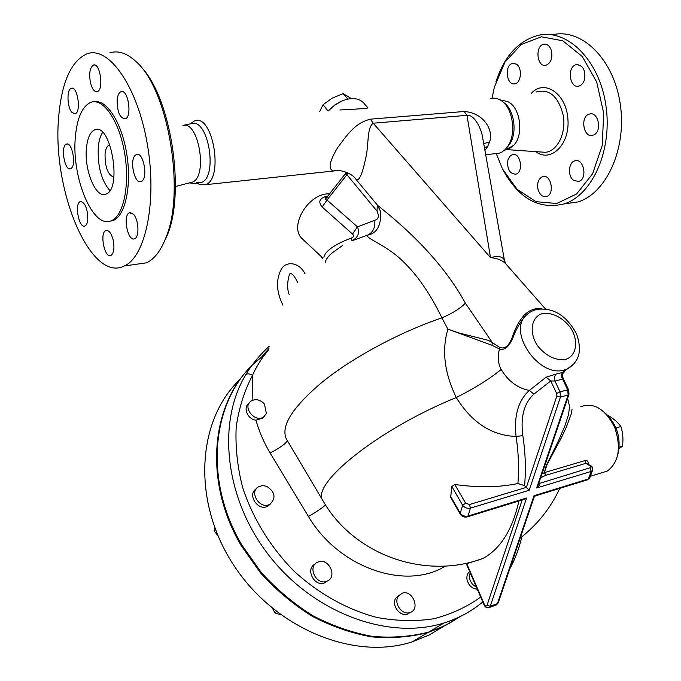 <?xml version="1.0" encoding="UTF-8"?>
<svg xmlns="http://www.w3.org/2000/svg" width="681" height="681" viewBox="0 0 681 681"><rect width="100%" height="100%" fill="white"/><g stroke="black" fill="none" stroke-linecap="round" stroke-linejoin="round"><path stroke-width="1.02" d="M504.612 261.215L504.451 260.414C502.987 256.541 498.347 255.613 490.524 257.622C497.862 258.295 503.199 260.653 506.545 264.688L545.617 309.148M355.508 178.762L355.933 179.265C358.938 181.674 362.139 174.898 365.535 158.928C369.093 145.249 366.523 127.951 373.205 123.21L490.524 257.622L466.979 115.327C473.908 114.331 480.411 127.041 482.208 135.161L482.633 137.562M541.88 308.953C535.964 307.659 530.133 309.642 524.396 314.894C518.999 321.117 514.93 328.659 512.189 337.521C508.69 346.348 504.425 349.574 499.403 347.216L492.423 342.679L465.353 303.164C438.53 254.004 394.163 218.797 377.478 205.228L376.567 204.138M484.395 147.479L487.605 146.645L489.494 142.15L483.697 143.538M489.494 142.15C494.006 130.922 484.251 112.85 464.178 111.497L466.979 115.327L373.205 123.21L370.438 119.166C354.588 122.997 346.927 135.434 337.648 147.598C329.093 161.993 327.825 169.782 333.852 170.957L338.091 170.59M484.94 150.535L487.605 146.645M190.714 123.474L194.468 120.971C212.923 112.85 224.228 179.588 205.347 184.73L200.231 184.781L197.499 183.376M494.866 153.71L499.216 153.242L501.974 152.033L505.149 149.565L507.907 146.117C516.76 133.467 512.699 107.206 500.79 100.371C497.462 98.294 494.1 97.689 490.695 98.549M339.93 109.964C355.124 109.3 368.736 108.279 367.944 107.845M264.56 416.185L262.457 418.194L255.945 420.168C247.569 419.436 242.691 407.408 249.042 403.271M266.382 413.512L263.726 416.849C255.026 423.335 241.883 406.949 251.051 401.075C255.698 398.555 260.168 399.534 264.458 404.029L266.382 413.512M270.434 503.94L267.956 506.077C258.397 511.933 246.65 494.644 256.243 488.89M266.68 486.294C275.133 491.954 276.239 497.93 269.982 504.204C260.125 510.205 248.395 492.031 258.652 486.702L262.491 485.587L266.68 486.294M327.51 580.927L324.76 582.817C314.571 587.575 304.875 568.865 315.031 564.14M318.58 561.868C329.229 558.037 337.674 577.326 326.974 581.165C316.418 586.043 306.876 566.328 317.729 562.183L318.58 561.868M410.26 612.44L407.57 614.058C400.096 617.054 391.252 605.349 395.644 598.31L399.33 594.981M398.019 596.735L401.977 593.304C412.363 589.056 420.884 609.376 409.979 612.534C402.497 615.53 393.627 603.792 398.019 596.735M477.304 589.218C471.89 588.673 468.451 585.362 466.97 579.31C466.57 575.913 467.455 573.308 469.635 571.487M476.317 586.945C472.58 585.098 470.299 582.025 469.473 577.743L470.086 572.534M287.339 440.65C285.697 443.757 279.951 447.868 270.093 452.976L308.425 516.453C338.823 568.09 405.995 590.861 445.459 566.039M480.701 597.075C466.825 607.035 451.18 614.262 433.746 618.765C415.546 621.515 396.614 621.081 376.951 617.471C347.387 609.759 318.58 593.73 293.92 571.001C270.314 547.039 252.574 518.011 242.598 487.358C237.388 466.817 235.251 446.753 236.196 427.174C238.869 408.242 244.3 390.962 252.481 375.333C256.499 366.327 261.896 357.797 268.689 349.762M214.668 527.52L214.064 530.695L218.031 535.947M272.655 608.584L274.852 612.874L280.683 614.807M215.383 529.426L214.064 530.695M276.486 611.64L274.852 612.874M261.002 357.704C212.744 393.916 200.325 476.232 241.185 545.617L260.789 573.249C276.171 590.087 293.273 604.405 312.077 616.203C331.485 626.282 351.234 633.16 371.315 636.837C391.183 638.599 410.056 637.169 427.932 632.547L445.093 625.609L459.828 616.705M351.941 240.785C358.129 237.499 359.968 232.851 357.448 226.85L352.511 234.043C354.12 235.6 353.856 236.894 351.702 237.916L351.941 240.785L367.417 235.192C365.654 238.222 382.748 243.713 398.325 257.077C414.635 271.208 429.158 291.468 441.909 317.865C400.411 331.919 354.043 356.75 323.543 381.045C292.787 406.651 280.402 425.983 286.378 439.032L287.076 440.198M443.544 626.375L429.149 634.998L412.354 641.8C353.958 661.072 274.017 628.282 233.004 564.089C191.625 500.092 197.413 420.356 239.346 380.058M588.12 464.093L588.205 463.616L587.746 463.855M588.205 463.616C588.273 461.224 587.201 460.211 584.988 460.586L586.018 463.293L590.512 465.6M569.546 406.778L568.567 414.457L564.804 426.17L558.275 441.194L546.298 465.412L544.332 472.657L547.149 464.416L561.442 437.628L566.592 426.553L571.214 413.946L572.066 409.009M541.991 473.84L544.332 472.657L545.651 475.329L586.018 463.293L590.418 466.127L590.997 467.472L539.403 483.442L538.901 482.965M522.182 499.965L487.034 605.324C486.294 606.524 485.417 606.243 484.395 604.481L466.766 563.732L483.169 558.394C500.586 548.724 512.504 529.58 518.913 500.969M450.66 497.343L451.826 486.498L454.772 484.455C478.002 487.783 499.045 487.468 517.9 483.527C519.152 468.502 518.539 452.822 516.07 436.478C491.691 435.559 471.763 422.578 456.287 397.534C377.929 429.328 310.017 484.497 322.973 500.739L323.543 501.71M538.399 484.438L536.628 488.005C539.173 486.055 540.101 484.54 539.403 483.442L538.714 483.501M600.506 473.15L607.384 471.039C618.961 462.007 621.387 447.468 614.679 427.421C605.273 408.992 593.96 402.088 580.748 406.719M535.777 495.768L534.015 495.708L533.947 497.573M487.034 605.324L490.269 606.226L526.583 497.998L467.992 516.045L470.435 508.128L529.18 490.269L524.566 485.621L517.9 483.527M524.566 485.621C526.038 469.694 525.468 453.027 522.838 435.619L516.07 436.478C513.814 415.836 518.241 400.488 529.35 390.426L533.913 394.112L550.767 380.951L554.938 381.037C554.104 378.032 554.513 375.691 556.173 374.022L546.128 377.18L529.35 390.426C517.713 388.204 508.324 381.224 501.173 369.494C489.537 378.942 474.572 388.289 456.287 397.534C444.387 372.958 441.594 350.162 447.902 329.161L491.997 345.284L499.471 348.97C504.468 350.613 508.937 346.944 512.887 337.946C516.062 329.025 520.488 321.458 526.166 315.243C530.031 311.634 534.245 309.617 538.799 309.2C554.47 308.025 567.069 316.29 576.594 333.996C581.225 347.353 579.165 354.971 577.267 358.717C575.215 362.939 571.87 366.361 567.247 368.983L573.785 364.02M529.18 490.269L560.472 396.997L560.029 391.83L554.938 381.037L562.608 379.164C561.153 376.321 561.229 374.073 562.829 372.422L556.173 374.022M568.984 394.29L568.618 389.898L567.69 389.898L562.608 379.164L563.025 378.108C562.387 375.444 562.617 373.469 563.723 372.192L562.846 372.413C564.941 371.4 565.187 371.434 563.596 372.516M501.173 369.494C497.981 363.416 497.419 356.572 499.471 348.97L499.403 347.216M526.583 497.998L524.123 499.369M605.767 413.554C617.258 424.91 621.319 438.436 617.939 454.116M252.157 400.437L252.481 375.333C249.544 373.614 247.314 373.392 245.773 374.669C216.66 422.663 224.662 499.488 269.897 556.615C314.954 613.862 389.421 640.506 444.123 622.928C458.73 618.314 471.618 611.317 482.803 601.936C471.584 611.274 458.688 618.271 444.123 622.928L428.732 632.07L437.883 628.776L449.503 623.234L460.271 616.492M269.225 346.246C259.742 354.954 251.919 364.429 245.773 374.669M322.368 258.346L321.441 256.72M351.702 237.916C334.788 244.3 325.509 250.736 323.875 257.214M327.595 196.341L324.76 196.86C319.185 198.988 318.333 202.385 322.207 207.05L352.511 234.043M303.496 239.942L302.032 238.571C288.497 226.075 308.927 192.51 329.527 193.881M268.85 348.621L261.615 356.997C213.332 393.218 200.921 475.585 241.823 545.038L261.453 572.695C276.852 589.55 293.962 603.877 312.792 615.692C332.217 625.788 351.975 632.675 372.073 636.352C391.95 638.131 410.839 636.701 428.732 632.07M380.645 211.689C381.3 225.556 376.891 233.387 367.417 235.192C372.975 232.613 375.418 227.65 374.754 220.295L357.448 226.85L326.982 200.018L322.207 207.05M326.335 197.95L324.76 196.86M345.795 171.978L345.199 173.927L346.918 174.719L326.982 200.018C325.331 199.984 325.109 199.303 326.301 197.984L345.02 174.157M377.291 205.024L377.044 211.161C379.334 216.192 378.576 219.239 374.754 220.295M465.353 303.164C460.373 308.374 452.559 313.277 441.909 317.865L447.902 329.161L458.841 332.932L488.396 340.372L492.423 342.679L491.997 345.284M342.483 100.788L334.95 104.908L328.353 110.833M328.48 110.824C334.899 103.972 342.049 99.954 349.923 98.762C356.214 98.09 360.939 99.664 364.105 103.478L367.919 107.828M503.199 102.227C514.104 108.637 517.756 132.659 509.635 144.278L506.647 147.888M182.917 125.406L192.272 123.448C208.267 119.473 217.682 174.915 202.291 182.125L196.417 182.755M325.535 504.919C322.122 508.06 316.418 511.908 308.425 516.453M524.396 314.894L526.166 315.243C507.277 331.783 538.85 377.853 564.038 370.055L567.247 368.983L562.846 372.413M327.944 110.867L323.092 104.678L319.755 111.488M351.422 98.617L343.139 93.637L332.234 98.107L323.092 104.678M347.889 99.094L343.139 93.637M327.995 110.45L328.983 110.143M607.512 415.129L607.563 415.112C613.436 418.483 617.88 422.297 620.893 426.553C622.894 432.682 623.421 439.219 622.477 446.166L619.063 448.805M619.233 447.119L622.477 446.166M615.982 427.94L620.893 426.553M346.714 172.336L346.723 174.2L348.723 173.28M377.044 211.161L346.918 174.719L348.025 172.923M509.558 148.475L513.678 145.317C524.54 134.719 520.012 105.308 506.868 101.392L499.871 99.826M516.3 64.125C522.438 67.606 521.399 82.69 514.989 83.729C506.511 86.274 504.017 64.908 512.631 63.393L516.3 64.125M563.868 203.968L578.126 201.908C606.541 193.098 627.039 148.381 620.212 103.784C613.734 59.094 581.676 27.947 552.657 34.714M507.924 159.958L509.669 156.443L512.342 154.587C520.42 151.718 524.081 172.191 515.84 174.166C509.592 173.842 506.953 169.101 507.924 159.958M538.092 189.667C536.849 183.112 538.339 178.771 542.561 176.634C550.98 173.476 555.143 194.281 546.545 196.528C542.689 197.26 539.871 194.97 538.092 189.667M573.811 180.508C567.596 176.583 568.252 162.444 574.764 160.878C583.719 157.566 587.933 179.026 578.799 181.41L573.811 180.508M593.883 134.847L592.896 135.23C583.421 138.515 579.786 116.23 589.448 114.059C598.199 111.046 602.481 131.135 593.883 134.847M584.443 79.788C583.328 83.227 581.489 85.321 578.927 86.087C569.469 89.015 566.669 66.517 576.279 64.686C583.047 65.146 585.762 70.177 584.443 79.788M551.448 50.752C552.717 58.2 550.895 63.035 546 65.248C536.986 67.879 534.636 45.78 543.787 44.222C547.32 43.788 549.873 45.959 551.448 50.752M492.048 98.277L494.346 87.236L504.91 62.218L521.237 44.486L541.412 36.791L562.795 40.8L582.246 56.497L596.675 81.916L603.698 113.242L602.2 145.555L592.581 173.825L576.577 193.974L556.769 203.508L536.041 201.678L517.109 189.301L502.714 169.263C518.445 198.469 538.926 210.003 564.14 203.883C592.427 195.047 612.755 149.999 605.843 105.002C599.271 59.919 567.23 28.491 538.339 35.301C518.394 40.707 504.238 56.268 495.879 81.992M502.237 168.326L496.304 153.736M189.573 182.849L192.885 181.989C207.858 175.46 198.597 121.039 183.198 125.432M75.438 136.14C71.045 176.992 93.093 230.127 111.539 220.627C123.712 215.732 130.122 184.253 124.487 152.374C119.013 120.435 103.044 97.511 90.769 102.371C82.392 106.21 77.285 117.472 75.438 136.14M86.478 147.837C83.959 170.071 96.047 199.184 105.981 194.076C122.554 189.165 110.799 121.822 94.693 129.833C90.267 131.893 87.526 137.894 86.478 147.837M102.618 132.386C100.371 135.774 98.924 140.592 98.294 146.841C97.426 165.926 101.273 180.499 109.845 190.561M109.896 144.866L109.198 145.036C106.994 146.057 105.606 149.011 105.053 153.897C104.925 167.168 107.879 174.932 113.889 177.188M58.736 116.349C51.56 189.369 90.522 283.347 124.274 265.973C145.53 257.018 157.354 201.431 147.283 143.912C137.46 86.283 108.747 45.661 87.057 53.79C71.258 60.881 61.818 81.737 58.736 116.349M90.573 83.176C88.819 73.778 89.756 67.751 93.391 65.087C100.107 62.107 104.133 89.875 97.255 91.577C94.514 92.071 92.284 89.271 90.573 83.176M117.158 99.647C117.677 95.255 118.937 92.616 120.937 91.731C128.071 88.428 132.506 116.86 125.193 118.86C119.796 118.145 117.123 111.744 117.158 99.647M135.476 155.123L136.345 154.587C143.478 150.978 148.577 179.146 141.222 181.469C134.591 184.943 129.092 159.712 135.476 155.123M133.365 214.132C138.703 219.308 139.631 237.124 134.693 238.708C127.909 242.402 122.418 215.196 129.45 212.753L133.365 214.132M113.072 239.61C114.689 247.833 113.982 253.128 110.96 255.511C104.695 258.984 99.341 232.834 105.853 230.57C108.747 229.923 111.148 232.936 113.072 239.61M87.789 219.674C87.415 223.121 86.487 225.215 84.997 225.947C79.056 229.105 74.161 203.542 80.332 201.559C85.151 202.359 87.636 208.403 87.789 219.674M71.369 168.207L70.611 168.692C64.678 171.629 60.26 145.887 66.406 144.134C71.811 141.359 76.536 164.291 71.369 168.207M72.177 112.671C67.147 108.049 66.423 89.432 71.267 88.326C77.489 85.483 81.541 112.118 75.157 113.736L72.177 112.671M109.513 221.282L113.438 220.406C125.304 215.596 131.808 185.751 126.853 154.613C122.044 123.431 106.994 99.426 94.608 101.758M109.828 52.854C118.094 50.249 126.726 53.067 135.715 61.307C168.028 88.411 185.504 190.944 166.13 237.065C160.971 250.582 154.4 259.172 146.424 262.849L135.093 264.449M161.737 246.845L167.449 234.826C185.683 191.182 170.556 95.408 140.277 66.117M464.178 111.497L370.438 119.166M255.945 420.168C259.103 431.439 263.819 442.378 270.093 452.976M584.988 460.586L544.621 472.554L545.651 475.329L540.663 477.773M538.382 484.48L568.89 394.563L568.133 395.048L567.69 389.898L560.029 391.83L556.641 393.422L556.862 396.01L560.472 396.997L568.133 395.048L536.628 488.005L591.168 471.422L592.479 470.503C592.93 467.915 592.3 466.298 590.597 465.651L589.95 465.778M556.641 393.422L550.767 380.951L546.128 377.18M522.838 435.619C520.361 417.002 524.055 403.169 533.913 394.112M556.862 396.01L526.387 487.375L469.49 504.544L465.608 503.131L462.663 505.293L460.254 513.219C462.169 515.662 464.748 516.598 467.992 516.045L466.996 516.99M450.388 495.921L460.254 513.219L460.356 514.351M484.395 604.481L484.029 604.779C485.127 607.282 486.915 608.176 489.401 607.478L490.269 606.226L497.428 603.63L495.819 605.137M488.677 607.741L496.551 604.873L498.271 602.728M534.015 495.708L497.428 603.63L498.16 603.051L534.066 497.215L535.377 495.896L587.831 479.722L588.427 478.947L534.015 495.708M590.265 468.094L591.168 471.422L588.427 478.947L589.737 478.028L587.354 479.867M469.49 504.544L470.435 508.128C467.175 508.673 464.587 507.728 462.663 505.293L451.826 486.498M465.608 503.131L454.772 484.455M589.933 477.483L592.666 470.009M565.128 359.568C555.049 360.504 545.839 355.882 537.488 345.701C528.465 331.894 531.359 316.282 543.115 313.371C553.091 312.698 562.131 317.312 570.227 327.212C579.097 340.585 576.807 356.223 565.128 359.568M536.049 92.029C549.448 88.419 558.565 96.404 563.383 115.983C566.192 133.697 557.126 151.403 545.311 152.306L540.612 151.974M535.7 151.633C550.657 163.168 569.946 144.781 567.937 119.294C566.464 93.714 544.621 78.8 531.427 93.22M482.659 137.724L504.451 260.414L505.881 263.913M205.347 184.73L333.852 170.965C339.853 168.769 353.099 173.885 355.933 179.265L377.478 205.228L380.645 211.68M499.216 153.242L485.672 154.689M297.614 282.572C292.89 271.472 288.914 273.43 290.149 273.966C289.51 272.255 285.586 286.02 289.161 294.405M305.097 273.915C298.891 261.717 286.054 260.9 281.27 269.199C275.771 279.891 276.324 291.877 282.947 305.173M262.457 418.194L263.726 416.849M267.956 506.077L269.982 504.204M324.76 582.817L326.974 581.165M407.57 614.058L409.979 612.534M427.932 632.547L412.354 641.8M567.596 398.368L569.835 407.519M286.378 439.032L322.973 500.739C353.32 554.257 424.195 580.476 483.169 558.394M520.19 538.109C537.394 524.651 550.597 508.069 559.791 488.362M590.376 476.257L607.384 471.039M450.626 497.283L460.322 514.308C462.058 516.717 464.433 517.569 467.438 516.845L525.025 499.088M484.029 604.779L466.289 563.74M568.618 389.898L563.025 378.108M521.842 536.807C519.22 548.239 515.159 558.99 509.686 569.078M322.258 258.422L321.27 256.558M322.811 258.005L302.032 238.571M342.296 245.679L331.511 253.383C327.833 256.728 325.748 259.767 325.254 262.5M327.365 197.831L326.301 197.984M509.635 144.287L507.907 146.126M197.575 183.368L200.231 184.781M503.778 150.79L513.678 145.325M512.631 63.393L514.121 63.316M574.764 160.878L576.628 160.656M576.279 64.686L578.126 64.576M543.787 44.222L545.43 44.146M578.126 201.908L564.14 203.883M507.268 149.641L540.663 151.982M202.291 182.125L195.839 183.547L189.292 182.917M94.693 129.833L97.885 129.594M113.438 220.406L111.539 220.627M71.267 88.326L72.407 88.258M66.406 144.134L67.496 144.04M80.332 201.559L81.473 201.44M105.853 230.57L107.13 230.416M129.45 212.753L130.897 212.583M136.345 154.587L137.868 154.451M120.937 91.731L122.384 91.646M93.391 65.087L94.659 65.027M124.274 265.973L146.424 262.849M167.449 234.826L166.13 237.065M192.885 181.989L175.383 186.517"/></g></svg>
